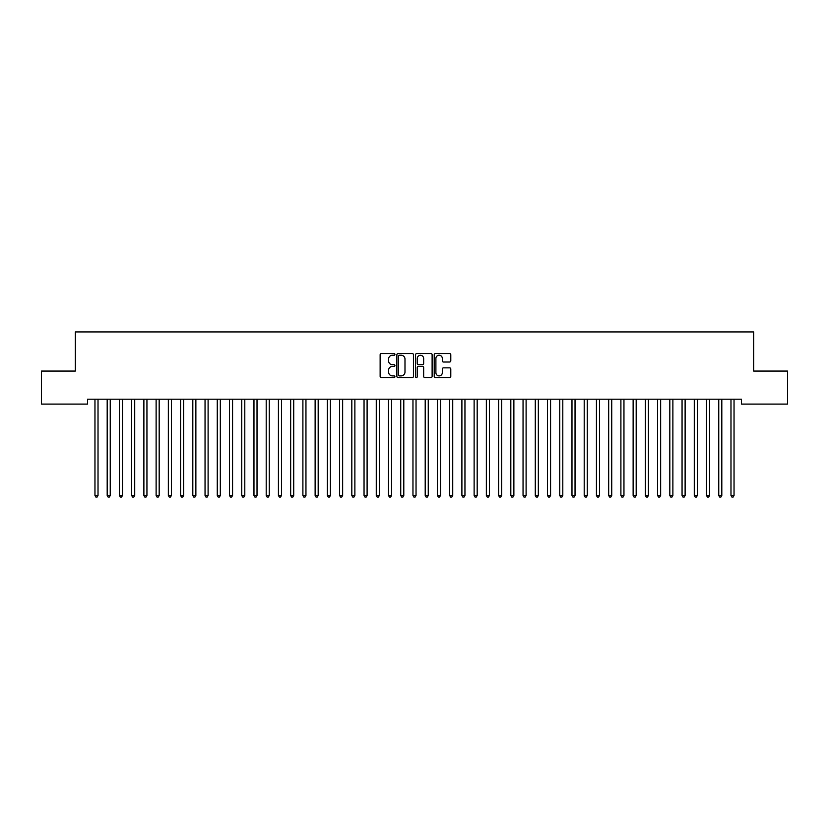 <?xml version="1.0" encoding="UTF-8"?>
<svg xmlns="http://www.w3.org/2000/svg" width="829" height="829" viewBox="0 0 829 829"><rect width="100%" height="100%" fill="white"/><g stroke="black" fill="none" stroke-linecap="round" stroke-linejoin="round"><path stroke-width="1.24" d="M394.936 354.397A0.839 0.839 0 0 0 394.086 353.558L381.33 353.558A1.202 1.202 0 0 0 380.138 354.76L380.138 376.366A1.202 1.202 0 0 0 381.33 377.568L394.086 377.568A0.839 0.839 0 0 0 394.936 376.729A0.839 0.839 0 0 0 394.086 375.889L392.438 375.889A3.844 3.844 0 0 1 388.594 372.045L388.594 370.242A3.844 3.844 0 0 1 392.438 366.408L394.086 366.408A0.839 0.839 0 0 0 394.936 365.568A0.839 0.839 0 0 0 394.086 364.719L392.438 364.719A3.844 3.844 0 0 1 388.594 360.884L388.594 359.081A3.844 3.844 0 0 1 392.438 355.237L394.086 355.237A0.839 0.839 0 0 0 394.936 354.397M449.587 362.024A1.202 1.202 0 0 0 450.789 360.822L450.789 354.76A1.202 1.202 0 0 0 449.587 353.558L435.422 353.558A1.202 1.202 0 0 0 434.22 354.76L434.22 376.366A1.202 1.202 0 0 0 435.422 377.568L449.587 377.568A1.202 1.202 0 0 0 450.789 376.366L450.789 369.04A1.202 1.202 0 0 0 449.587 367.848L443.525 367.848A1.202 1.202 0 0 0 442.323 369.04L442.323 372.677A3.212 3.212 0 0 1 439.111 375.889A3.212 3.212 0 0 1 435.899 372.677L435.899 358.449A3.212 3.212 0 0 1 439.111 355.237A3.212 3.212 0 0 1 442.323 358.449L442.323 360.822A1.202 1.202 0 0 0 443.525 362.024L449.587 362.024M741.437 399.195L87.563 399.195L87.563 404.096L41.45 404.096L41.45 371.071L75.335 371.071L75.335 331.932L753.665 331.932L753.665 371.071L787.55 371.071L787.55 404.096L741.437 404.096L741.437 399.195M413.453 354.76A1.202 1.202 0 0 0 412.251 353.558L398.086 353.558A1.202 1.202 0 0 0 396.884 354.76L396.884 376.366A1.202 1.202 0 0 0 398.086 377.568L412.251 377.568A1.202 1.202 0 0 0 413.453 376.366L413.453 354.76M416.749 353.558L430.914 353.558A1.202 1.202 0 0 1 432.116 354.76L432.116 376.366A1.202 1.202 0 0 1 430.914 377.568L424.852 377.568A1.202 1.202 0 0 1 423.65 376.366L423.65 367.599A1.202 1.202 0 0 0 422.458 366.408L418.427 366.408A1.202 1.202 0 0 0 417.236 367.599L417.236 376.729A0.839 0.839 0 0 1 416.386 377.568A0.839 0.839 0 0 1 415.547 376.729L415.547 354.76A1.202 1.202 0 0 1 416.749 353.558M399.402 355.237A0.839 0.839 0 0 0 398.562 356.076L398.562 375.05A0.839 0.839 0 0 0 399.402 375.889L401.143 375.889A3.844 3.844 0 0 0 404.987 372.045L404.987 359.081A3.844 3.844 0 0 0 401.143 355.237L399.402 355.237M423.65 358.511A3.212 3.212 0 0 0 420.438 355.299A3.212 3.212 0 0 0 417.236 358.511L417.236 363.527A1.202 1.202 0 0 0 418.427 364.719L422.458 364.719A1.202 1.202 0 0 0 423.65 363.527L423.65 358.511M94.869 399.381A1.223 1.223 -179.6 0 1 94.962 399.837A1.223 1.223 179.6 0 0 94.869 399.381L94.796 399.195M98.185 399.195L98.112 399.381A1.223 1.223 179.6 0 0 98.019 399.837L98.019 495.483L94.962 495.483L94.962 399.837M98.019 495.483L97.097 497.068L95.874 497.068L94.962 495.483M107.107 399.381A1.223 1.223 -179.6 0 1 107.19 399.837A1.223 1.223 179.6 0 0 107.107 399.381L107.034 399.195M119.335 399.381A1.223 1.223 -179.6 0 1 119.428 399.837A1.223 1.223 179.6 0 0 119.335 399.381L119.262 399.195M110.412 399.195L110.34 399.381A1.223 1.223 179.6 0 0 110.247 399.837L110.247 495.483L107.19 495.483L107.19 399.837M110.247 495.483L109.335 497.068L108.112 497.068L107.19 495.483M122.64 399.195L122.568 399.381A1.223 1.223 179.6 0 0 122.485 399.837L122.485 495.483L119.428 495.483L119.428 399.837M122.485 495.483L121.562 497.068L120.34 497.068L119.428 495.483M131.562 399.381A1.223 1.223 -179.6 0 1 131.656 399.837A1.223 1.223 179.6 0 0 131.562 399.381L131.49 399.195M143.8 399.381A1.223 1.223 -179.6 0 1 143.883 399.837A1.223 1.223 179.6 0 0 143.8 399.381L143.728 399.195M134.878 399.195L134.806 399.381A1.223 1.223 179.6 0 0 134.712 399.837L134.712 495.483L131.656 495.483L131.656 399.837M134.712 495.483L133.79 497.068L132.567 497.068L131.656 495.483M147.106 399.195L147.034 399.381A1.223 1.223 179.6 0 0 146.94 399.837L146.94 495.483L143.883 495.483L143.883 399.837M146.94 495.483L146.028 497.068L144.806 497.068L143.883 495.483M156.028 399.381A1.223 1.223 -179.6 0 1 156.121 399.837A1.223 1.223 179.6 0 0 156.028 399.381L155.956 399.195M159.334 399.195L159.261 399.381A1.223 1.223 179.6 0 0 159.178 399.837L159.178 495.483L156.121 495.483L156.121 399.837M159.178 495.483L158.256 497.068L157.033 497.068L156.121 495.483M168.256 399.381A1.223 1.223 -179.6 0 1 168.349 399.837A1.223 1.223 179.6 0 0 168.256 399.381L168.183 399.195M171.562 399.195L171.499 399.381A1.223 1.223 179.6 0 0 171.406 399.837L171.406 495.483L168.349 495.483L168.349 399.837M171.406 495.483L170.484 497.068L169.261 497.068L168.349 495.483M180.494 399.381A1.223 1.223 -179.6 0 1 180.577 399.837A1.223 1.223 179.6 0 0 180.494 399.381L180.421 399.195M192.722 399.381A1.223 1.223 -179.6 0 1 192.815 399.837A1.223 1.223 179.6 0 0 192.722 399.381L192.649 399.195M204.95 399.381A1.223 1.223 -179.6 0 1 205.043 399.837A1.223 1.223 179.6 0 0 204.95 399.381L204.877 399.195M217.188 399.381A1.223 1.223 -179.6 0 1 217.271 399.837A1.223 1.223 179.6 0 0 217.188 399.381L217.115 399.195M229.415 399.381A1.223 1.223 -179.6 0 1 229.509 399.837A1.223 1.223 179.6 0 0 229.415 399.381L229.343 399.195M241.643 399.381A1.223 1.223 -179.6 0 1 241.736 399.837A1.223 1.223 179.6 0 0 241.643 399.381L241.571 399.195M253.881 399.381A1.223 1.223 -179.6 0 1 253.964 399.837A1.223 1.223 179.6 0 0 253.881 399.381L253.809 399.195M266.109 399.381A1.223 1.223 -179.6 0 1 266.202 399.837A1.223 1.223 179.6 0 0 266.109 399.381L266.036 399.195M278.337 399.381A1.223 1.223 -179.6 0 1 278.43 399.837A1.223 1.223 179.6 0 0 278.337 399.381L278.264 399.195M183.8 399.195L183.727 399.381A1.223 1.223 179.6 0 0 183.634 399.837L183.634 495.483L180.577 495.483L180.577 399.837M183.634 495.483L182.722 497.068L181.499 497.068L180.577 495.483M196.027 399.195L195.955 399.381A1.223 1.223 179.6 0 0 195.872 399.837L195.872 495.483L192.815 495.483L192.815 399.837M195.872 495.483L194.95 497.068L193.727 497.068L192.815 495.483M208.255 399.195L208.193 399.381A1.223 1.223 179.6 0 0 208.1 399.837L208.1 495.483L205.043 495.483L205.043 399.837M208.1 495.483L207.177 497.068L205.955 497.068L205.043 495.483M220.493 399.195L220.421 399.381A1.223 1.223 179.6 0 0 220.327 399.837L220.327 495.483L217.271 495.483L217.271 399.837M220.327 495.483L219.416 497.068L218.193 497.068L217.271 495.483M232.721 399.195L232.648 399.381A1.223 1.223 179.6 0 0 232.566 399.837L232.566 495.483L229.509 495.483L229.509 399.837M232.566 495.483L231.643 497.068L230.421 497.068L229.509 495.483M244.949 399.195L244.876 399.381A1.223 1.223 179.6 0 0 244.793 399.837L244.793 495.483L241.736 495.483L241.736 399.837M244.793 495.483L243.871 497.068L242.648 497.068L241.736 495.483M257.187 399.195L257.114 399.381A1.223 1.223 179.6 0 0 257.021 399.837L257.021 495.483L253.964 495.483L253.964 399.837M257.021 495.483L256.109 497.068L254.886 497.068L253.964 495.483M269.415 399.195L269.342 399.381A1.223 1.223 179.6 0 0 269.259 399.837L269.259 495.483L266.202 495.483L266.202 399.837M269.259 495.483L268.337 497.068L267.114 497.068L266.202 495.483M281.642 399.195L281.57 399.381A1.223 1.223 179.6 0 0 281.487 399.837L281.487 495.483L278.43 495.483L278.43 399.837M281.487 495.483L280.565 497.068L279.342 497.068L278.43 495.483M290.575 399.381A1.223 1.223 -179.6 0 1 290.658 399.837A1.223 1.223 179.6 0 0 290.575 399.381L290.502 399.195M293.88 399.195L293.808 399.381A1.223 1.223 179.6 0 0 293.715 399.837L293.715 495.483L290.658 495.483L290.658 399.837M293.715 495.483L292.803 497.068L291.58 497.068L290.658 495.483M302.803 399.381A1.223 1.223 -179.6 0 1 302.896 399.837A1.223 1.223 179.6 0 0 302.803 399.381L302.73 399.195M306.108 399.195L306.036 399.381A1.223 1.223 179.6 0 0 305.953 399.837L305.953 495.483L302.896 495.483L302.896 399.837M305.953 495.483L305.031 497.068L303.808 497.068L302.896 495.483M315.03 399.381A1.223 1.223 -179.6 0 1 315.124 399.837A1.223 1.223 179.6 0 0 315.03 399.381L314.958 399.195M318.336 399.195L318.263 399.381A1.223 1.223 179.6 0 0 318.181 399.837L318.181 495.483L315.124 495.483L315.124 399.837M318.181 495.483L317.258 497.068L316.036 497.068L315.124 495.483M327.268 399.381A1.223 1.223 -179.6 0 1 327.351 399.837A1.223 1.223 179.6 0 0 327.268 399.381L327.196 399.195M330.574 399.195L330.502 399.381A1.223 1.223 179.6 0 0 330.408 399.837L330.408 495.483L327.351 495.483L327.351 399.837M330.408 495.483L329.496 497.068L328.274 497.068L327.351 495.483M339.496 399.381A1.223 1.223 -179.6 0 1 339.579 399.837A1.223 1.223 179.6 0 0 339.496 399.381L339.424 399.195M342.802 399.195L342.729 399.381A1.223 1.223 179.6 0 0 342.646 399.837L342.646 495.483L339.579 495.483L339.579 399.837M342.646 495.483L341.724 497.068L340.501 497.068L339.579 495.483M351.724 399.381A1.223 1.223 -179.6 0 1 351.817 399.837A1.223 1.223 179.6 0 0 351.724 399.381L351.651 399.195M355.03 399.195L354.957 399.381A1.223 1.223 179.6 0 0 354.874 399.837L354.874 495.483L351.817 495.483L351.817 399.837M354.874 495.483L353.952 497.068L352.729 497.068L351.817 495.483M363.962 399.381A1.223 1.223 -179.6 0 1 364.045 399.837A1.223 1.223 179.6 0 0 363.962 399.381L363.89 399.195M367.268 399.195L367.195 399.381A1.223 1.223 179.6 0 0 367.102 399.837L367.102 495.483L364.045 495.483L364.045 399.837M367.102 495.483L366.19 497.068L364.967 497.068L364.045 495.483M376.19 399.381A1.223 1.223 -179.6 0 1 376.273 399.837A1.223 1.223 179.6 0 0 376.19 399.381L376.117 399.195M379.495 399.195L379.423 399.381A1.223 1.223 179.6 0 0 379.34 399.837L379.34 495.483L376.273 495.483L376.273 399.837M379.34 495.483L378.418 497.068L377.195 497.068L376.273 495.483M388.418 399.381A1.223 1.223 -179.6 0 1 388.511 399.837A1.223 1.223 179.6 0 0 388.418 399.381L388.345 399.195M391.723 399.195L391.651 399.381A1.223 1.223 179.6 0 0 391.568 399.837L391.568 495.483L388.511 495.483L388.511 399.837M391.568 495.483L390.646 497.068L389.423 497.068L388.511 495.483M400.656 399.381A1.223 1.223 -179.6 0 1 400.739 399.837A1.223 1.223 179.6 0 0 400.656 399.381L400.583 399.195M403.961 399.195L403.889 399.381A1.223 1.223 179.6 0 0 403.796 399.837L403.796 495.483L400.739 495.483L400.739 399.837M403.796 495.483L402.884 497.068L401.661 497.068L400.739 495.483M412.883 399.381A1.223 1.223 -179.6 0 1 412.966 399.837A1.223 1.223 179.6 0 0 412.883 399.381L412.811 399.195M416.189 399.195L416.117 399.381A1.223 1.223 179.6 0 0 416.034 399.837L416.034 495.483L412.966 495.483L412.966 399.837M416.034 495.483L415.111 497.068L413.889 497.068L412.966 495.483M425.111 399.381A1.223 1.223 -179.6 0 1 425.204 399.837A1.223 1.223 179.6 0 0 425.111 399.381L425.039 399.195M428.417 399.195L428.344 399.381A1.223 1.223 179.6 0 0 428.261 399.837L428.261 495.483L425.204 495.483L425.204 399.837M428.261 495.483L427.339 497.068L426.116 497.068L425.204 495.483M437.349 399.381A1.223 1.223 -179.6 0 1 437.432 399.837A1.223 1.223 179.6 0 0 437.349 399.381L437.277 399.195M440.655 399.195L440.582 399.381A1.223 1.223 179.6 0 0 440.489 399.837L440.489 495.483L437.432 495.483L437.432 399.837M440.489 495.483L439.577 497.068L438.354 497.068L437.432 495.483M449.577 399.381A1.223 1.223 -179.6 0 1 449.66 399.837A1.223 1.223 179.6 0 0 449.577 399.381L449.505 399.195M452.883 399.195L452.81 399.381A1.223 1.223 179.6 0 0 452.727 399.837L452.727 495.483L449.66 495.483L449.66 399.837M452.727 495.483L451.805 497.068L450.582 497.068L449.66 495.483M461.805 399.381A1.223 1.223 -179.6 0 1 461.898 399.837A1.223 1.223 179.6 0 0 461.805 399.381L461.732 399.195M465.11 399.195L465.038 399.381A1.223 1.223 179.6 0 0 464.955 399.837L464.955 495.483L461.898 495.483L461.898 399.837M464.955 495.483L464.033 497.068L462.81 497.068L461.898 495.483M474.043 399.381A1.223 1.223 -179.6 0 1 474.126 399.837A1.223 1.223 179.6 0 0 474.043 399.381L473.97 399.195M477.349 399.195L477.276 399.381A1.223 1.223 179.6 0 0 477.183 399.837L477.183 495.483L474.126 495.483L474.126 399.837M477.183 495.483L476.271 497.068L475.048 497.068L474.126 495.483M486.271 399.381A1.223 1.223 -179.6 0 1 486.354 399.837A1.223 1.223 179.6 0 0 486.271 399.381L486.198 399.195M489.576 399.195L489.504 399.381A1.223 1.223 179.6 0 0 489.421 399.837L489.421 495.483L486.354 495.483L486.354 399.837M489.421 495.483L488.499 497.068L487.276 497.068L486.354 495.483M498.498 399.381A1.223 1.223 -179.6 0 1 498.592 399.837A1.223 1.223 179.6 0 0 498.498 399.381L498.426 399.195M501.804 399.195L501.732 399.381A1.223 1.223 179.6 0 0 501.649 399.837L501.649 495.483L498.592 495.483L498.592 399.837M501.649 495.483L500.726 497.068L499.504 497.068L498.592 495.483M510.737 399.381A1.223 1.223 -179.6 0 1 510.819 399.837A1.223 1.223 179.6 0 0 510.737 399.381L510.664 399.195M514.042 399.195L513.97 399.381A1.223 1.223 179.6 0 0 513.876 399.837L513.876 495.483L510.819 495.483L510.819 399.837M513.876 495.483L512.964 497.068L511.742 497.068L510.819 495.483M522.964 399.381A1.223 1.223 -179.6 0 1 523.047 399.837A1.223 1.223 179.6 0 0 522.964 399.381L522.892 399.195M526.27 399.195L526.197 399.381A1.223 1.223 179.6 0 0 526.104 399.837L526.104 495.483L523.047 495.483L523.047 399.837M526.104 495.483L525.192 497.068L523.969 497.068L523.047 495.483M535.192 399.381A1.223 1.223 -179.6 0 1 535.285 399.837A1.223 1.223 179.6 0 0 535.192 399.381L535.119 399.195M538.498 399.195L538.425 399.381A1.223 1.223 179.6 0 0 538.342 399.837L538.342 495.483L535.285 495.483L535.285 399.837M538.342 495.483L537.42 497.068L536.197 497.068L535.285 495.483M547.43 399.381A1.223 1.223 -179.6 0 1 547.513 399.837A1.223 1.223 179.6 0 0 547.43 399.381L547.358 399.195M550.736 399.195L550.663 399.381A1.223 1.223 179.6 0 0 550.57 399.837L550.57 495.483L547.513 495.483L547.513 399.837M550.57 495.483L549.658 497.068L548.435 497.068L547.513 495.483M559.658 399.381A1.223 1.223 -179.6 0 1 559.741 399.837A1.223 1.223 179.6 0 0 559.658 399.381L559.585 399.195M562.964 399.195L562.891 399.381A1.223 1.223 179.6 0 0 562.798 399.837L562.798 495.483L559.741 495.483L559.741 399.837M562.798 495.483L561.886 497.068L560.663 497.068L559.741 495.483M571.886 399.381A1.223 1.223 -179.6 0 1 571.979 399.837A1.223 1.223 179.6 0 0 571.886 399.381L571.813 399.195M575.191 399.195L575.119 399.381A1.223 1.223 179.6 0 0 575.036 399.837L575.036 495.483L571.979 495.483L571.979 399.837M575.036 495.483L574.114 497.068L572.891 497.068L571.979 495.483M584.124 399.381A1.223 1.223 -179.6 0 1 584.207 399.837A1.223 1.223 179.6 0 0 584.124 399.381L584.051 399.195M587.429 399.195L587.357 399.381A1.223 1.223 179.6 0 0 587.264 399.837L587.264 495.483L584.207 495.483L584.207 399.837M587.264 495.483L586.352 497.068L585.129 497.068L584.207 495.483M596.352 399.381A1.223 1.223 -179.6 0 1 596.434 399.837A1.223 1.223 179.6 0 0 596.352 399.381L596.279 399.195M599.657 399.195L599.585 399.381A1.223 1.223 179.6 0 0 599.491 399.837L599.491 495.483L596.434 495.483L596.434 399.837M599.491 495.483L598.579 497.068L597.357 497.068L596.434 495.483M608.579 399.381A1.223 1.223 -179.6 0 1 608.673 399.837A1.223 1.223 179.6 0 0 608.579 399.381L608.507 399.195M611.885 399.195L611.812 399.381A1.223 1.223 179.6 0 0 611.729 399.837L611.729 495.483L608.673 495.483L608.673 399.837M611.729 495.483L610.807 497.068L609.584 497.068L608.673 495.483M620.807 399.381A1.223 1.223 -179.6 0 1 620.9 399.837A1.223 1.223 179.6 0 0 620.807 399.381L620.745 399.195M624.123 399.195L624.05 399.381A1.223 1.223 179.6 0 0 623.957 399.837L623.957 495.483L620.9 495.483L620.9 399.837M623.957 495.483L623.045 497.068L621.823 497.068L620.9 495.483M633.045 399.381A1.223 1.223 -179.6 0 1 633.128 399.837A1.223 1.223 179.6 0 0 633.045 399.381L632.973 399.195M636.351 399.195L636.278 399.381A1.223 1.223 179.6 0 0 636.185 399.837L636.185 495.483L633.128 495.483L633.128 399.837M636.185 495.483L635.273 497.068L634.05 497.068L633.128 495.483M645.273 399.381A1.223 1.223 -179.6 0 1 645.366 399.837A1.223 1.223 179.6 0 0 645.273 399.381L645.2 399.195M648.579 399.195L648.506 399.381A1.223 1.223 179.6 0 0 648.423 399.837L648.423 495.483L645.366 495.483L645.366 399.837M648.423 495.483L647.501 497.068L646.278 497.068L645.366 495.483M657.501 399.381A1.223 1.223 -179.6 0 1 657.594 399.837A1.223 1.223 179.6 0 0 657.501 399.381L657.438 399.195M660.817 399.195L660.744 399.381A1.223 1.223 179.6 0 0 660.651 399.837L660.651 495.483L657.594 495.483L657.594 399.837M660.651 495.483L659.739 497.068L658.516 497.068L657.594 495.483M669.739 399.381A1.223 1.223 -179.6 0 1 669.822 399.837A1.223 1.223 179.6 0 0 669.739 399.381L669.666 399.195M673.044 399.195L672.972 399.381A1.223 1.223 179.6 0 0 672.879 399.837L672.879 495.483L669.822 495.483L669.822 399.837M672.879 495.483L671.967 497.068L670.744 497.068L669.822 495.483M681.966 399.381A1.223 1.223 -179.6 0 1 682.06 399.837A1.223 1.223 179.6 0 0 681.966 399.381L681.894 399.195M685.272 399.195L685.2 399.381A1.223 1.223 179.6 0 0 685.117 399.837L685.117 495.483L682.06 495.483L682.06 399.837M685.117 495.483L684.194 497.068L682.972 497.068L682.06 495.483M694.194 399.381A1.223 1.223 -179.6 0 1 694.287 399.837A1.223 1.223 179.6 0 0 694.194 399.381L694.122 399.195M697.51 399.195L697.438 399.381A1.223 1.223 179.6 0 0 697.344 399.837L697.344 495.483L694.287 495.483L694.287 399.837M697.344 495.483L696.433 497.068L695.21 497.068L694.287 495.483M706.432 399.381A1.223 1.223 -179.6 0 1 706.515 399.837A1.223 1.223 179.6 0 0 706.432 399.381L706.36 399.195M709.738 399.195L709.665 399.381A1.223 1.223 179.6 0 0 709.572 399.837L709.572 495.483L706.515 495.483L706.515 399.837M709.572 495.483L708.66 497.068L707.438 497.068L706.515 495.483M718.66 399.381A1.223 1.223 -179.6 0 1 718.753 399.837A1.223 1.223 179.6 0 0 718.66 399.381L718.588 399.195M721.966 399.195L721.893 399.381A1.223 1.223 179.6 0 0 721.81 399.837L721.81 495.483L718.753 495.483L718.753 399.837M721.81 495.483L720.888 497.068L719.665 497.068L718.753 495.483M730.888 399.381A1.223 1.223 -179.6 0 1 730.981 399.837A1.223 1.223 179.6 0 0 730.888 399.381L730.815 399.195M734.204 399.195L734.131 399.381A1.223 1.223 179.6 0 0 734.038 399.837L734.038 495.483L730.981 495.483L730.981 399.837M734.038 495.483L733.126 497.068L731.903 497.068L730.981 495.483"/></g></svg>
